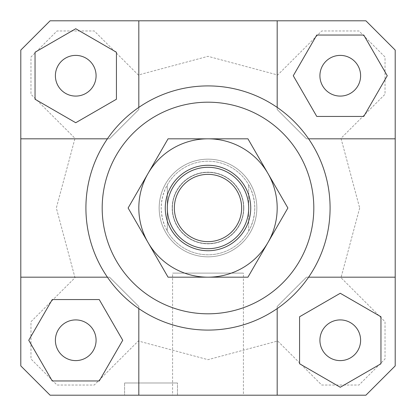 <?xml version="1.0" encoding="UTF-8"?>
<svg xmlns="http://www.w3.org/2000/svg" width="416" height="416" viewBox="0 0 416 416"><rect width="100%" height="100%" fill="white"/><g stroke="black" fill="none" stroke-linecap="round" stroke-linejoin="round"><path stroke-width="0.31" stroke-dasharray="2.08 1.56" d="M256.833 208A48.833 48.833 0 0 1 208 256.833A48.833 48.833 0 0 1 159.167 208A48.833 48.833 0 0 1 208 159.167A48.833 48.833 0 0 1 256.833 208A48.833 48.833 0 0 1 208 256.833A48.833 48.833 0 0 1 159.167 208A48.833 48.833 0 0 1 208 159.167A48.833 48.833 0 0 1 256.833 208A48.833 48.833 0 0 0 208 159.167A48.833 48.833 0 0 0 159.167 208A48.833 48.833 0 0 1 208 159.167A48.833 48.833 0 0 1 256.833 208A48.833 48.833 0 0 1 208 256.833A48.833 48.833 0 0 1 159.167 208A48.833 48.833 0 0 0 208 256.833A48.833 48.833 0 0 0 256.833 208M254.8 208A46.8 46.8 0 0 1 208 254.8A46.8 46.8 0 0 1 161.2 208L161.486 202.831L162.75 196.05L165.001 189.524L167.305 184.891L167.305 231.109L165.001 226.476L162.75 219.95L161.486 213.169L161.2 208A46.8 46.8 0 0 1 208 161.2A46.8 46.8 0 0 1 254.8 208L254.514 213.169L253.25 219.95L250.999 226.476L248.695 231.109A46.8 46.8 0 0 1 167.305 231.109L167.305 184.891A46.8 46.8 0 0 1 248.695 184.891L250.999 189.524L253.25 196.05L254.514 202.831L254.8 208M243.812 208A35.812 35.812 0 0 1 208 243.812A35.812 35.812 0 0 1 172.188 208A35.812 35.812 0 0 1 208 172.188A35.812 35.812 0 0 1 243.812 208A35.812 35.812 0 0 1 208 243.812A35.812 35.812 0 0 1 172.188 208A35.812 35.812 0 0 1 208 172.188A35.812 35.812 0 0 1 243.812 208M248.695 208A40.695 40.695 0 0 0 208 167.305A40.695 40.695 0 0 0 167.305 208A40.695 40.695 0 0 0 208 248.695A40.695 40.695 0 0 0 248.695 208M248.695 231.109L248.695 184.891L248.695 231.109M277.181 395.2L277.181 306.483L277.181 308.594L277.181 306.483L306.483 277.181L277.181 306.483L306.483 277.181L395.2 277.181L308.594 277.181A122.086 122.086 0 0 0 277.181 107.406A122.086 122.086 0 0 1 308.594 138.819L395.2 138.819L395.2 50.102L365.898 20.8L50.102 20.8L20.8 50.102L20.8 365.898L50.102 395.2L365.898 395.2L395.2 365.898L365.898 395.2L50.102 395.2L20.8 365.898L50.102 395.2L365.898 395.2L395.2 365.898L395.2 277.181L306.483 277.181L277.181 306.483L277.181 395.2L277.181 308.594A122.086 122.086 0 0 0 308.594 277.181A122.086 122.086 0 0 1 107.406 277.181A122.086 122.086 0 0 0 138.819 308.594L138.819 306.483L109.517 277.181L20.8 277.181L20.8 365.898L20.8 50.102L50.102 20.8L365.898 20.8L395.2 50.102L365.898 20.8L277.181 20.8L277.181 109.517L306.483 138.819L395.2 138.819L306.483 138.819L277.181 109.517L306.483 138.819L308.594 138.819L306.483 138.819L277.181 109.517L277.181 20.8L50.102 20.8L20.8 50.102L20.8 138.819L109.517 138.819L138.819 109.517L138.819 20.8L138.819 109.517L109.517 138.819L138.819 109.517L138.819 107.406A122.086 122.086 0 0 0 107.406 138.819A122.086 122.086 0 0 1 138.819 107.406L138.819 20.8M20.8 138.819L107.406 138.819A122.086 122.086 0 0 0 107.406 277.181L20.8 277.181L20.8 138.819L109.517 138.819L107.406 138.819L109.517 138.819L138.819 109.517L138.819 107.406A122.086 122.086 0 0 1 277.181 107.406L277.181 20.8M85.914 208A122.086 122.086 0 0 0 208 330.086A122.086 122.086 0 0 0 330.086 208A122.086 122.086 0 0 0 208 85.914A122.086 122.086 0 0 0 85.914 208M243.407 395.2L172.593 395.2L172.593 273.114L243.407 273.114L243.407 395.2L172.593 395.2L172.593 273.114L243.407 273.114L243.407 395.2L172.593 395.2L243.407 395.2M177.476 395.2L124.576 395.2L124.576 382.99L177.476 382.99L177.476 395.2L124.576 395.2L124.576 382.99L177.476 382.99L177.476 395.2L124.576 395.2L177.476 395.2M55.39 340.262A20.348 20.348 0 0 0 75.738 360.61A20.348 20.348 0 0 0 96.086 340.262A20.348 20.348 0 0 0 75.738 319.914A20.348 20.348 0 0 0 55.39 340.262A20.348 20.348 0 0 0 75.738 360.61A20.348 20.348 0 0 0 96.086 340.262A20.348 20.348 0 0 0 75.738 319.914A20.348 20.348 0 0 0 55.39 340.262A20.348 20.348 0 0 0 75.738 360.61A20.348 20.348 0 0 0 96.086 340.262A20.348 20.348 0 0 0 75.738 319.914A20.348 20.348 0 0 0 55.39 340.262M340.262 360.61A20.348 20.348 0 0 0 360.61 340.262A20.348 20.348 0 0 0 340.262 319.914A20.348 20.348 0 0 0 319.914 340.262A20.348 20.348 0 0 0 340.262 360.61A20.348 20.348 0 0 0 360.61 340.262A20.348 20.348 0 0 0 340.262 319.914A20.348 20.348 0 0 0 319.914 340.262A20.348 20.348 0 0 0 340.262 360.61A20.348 20.348 0 0 0 360.61 340.262A20.348 20.348 0 0 0 340.262 319.914A20.348 20.348 0 0 0 319.914 340.262A20.348 20.348 0 0 0 340.262 360.61M360.61 75.738A20.348 20.348 0 0 0 340.262 55.39A20.348 20.348 0 0 0 319.914 75.738A20.348 20.348 0 0 0 340.262 96.086A20.348 20.348 0 0 0 360.61 75.738A20.348 20.348 0 0 0 340.262 55.39A20.348 20.348 0 0 0 319.914 75.738A20.348 20.348 0 0 0 340.262 96.086A20.348 20.348 0 0 0 360.61 75.738A20.348 20.348 0 0 0 340.262 55.39A20.348 20.348 0 0 0 319.914 75.738A20.348 20.348 0 0 0 340.262 96.086A20.348 20.348 0 0 0 360.61 75.738M75.738 55.39A20.348 20.348 0 0 0 55.39 75.738A20.348 20.348 0 0 0 75.738 96.086A20.348 20.348 0 0 0 96.086 75.738A20.348 20.348 0 0 0 75.738 55.39A20.348 20.348 0 0 0 55.39 75.738A20.348 20.348 0 0 0 75.738 96.086A20.348 20.348 0 0 0 96.086 75.738A20.348 20.348 0 0 0 75.738 55.39A20.348 20.348 0 0 0 55.39 75.738A20.348 20.348 0 0 0 75.738 96.086A20.348 20.348 0 0 0 96.086 75.738A20.348 20.348 0 0 0 75.738 55.39M380.957 363.756L380.957 316.763L340.262 293.27L299.567 316.763L299.567 363.756L340.262 387.254L380.957 363.756L340.262 387.254L299.567 363.756L299.567 316.763L340.262 293.27L380.957 316.763L380.957 363.756L380.957 316.763L340.262 293.27L299.567 316.763L299.567 363.756L340.262 387.254L380.957 363.756M20.8 277.181L109.517 277.181L107.406 277.181L109.517 277.181L138.819 306.483L109.517 277.181L138.819 306.483L138.819 395.2M52.244 380.957L99.237 380.957L122.73 340.262L99.237 299.567L52.244 299.567L28.746 340.262L52.244 380.957L99.237 380.957L122.73 340.262L99.237 299.567L52.244 299.567L28.746 340.262L52.244 380.957L28.746 340.262L52.244 299.567L99.237 299.567L122.73 340.262L99.237 380.957L52.244 380.957M35.043 52.244L35.043 99.237L75.738 122.73L116.433 99.237L116.433 52.244L75.738 28.746L35.043 52.244L35.043 99.237L75.738 122.73L116.433 99.237L116.433 52.244L75.738 28.746L35.043 52.244L75.738 28.746L116.433 52.244L116.433 99.237L75.738 122.73L35.043 99.237L35.043 52.244M395.2 365.898L395.2 50.102L395.2 365.898M359.674 208L341 277.69L385.024 321.719L385.024 358.982L358.982 385.024L321.719 385.024L277.69 341L208 359.674L138.31 341L94.281 385.024L57.018 385.024L30.976 358.982L30.976 321.719L75 277.69L56.326 208L75 138.31L30.976 94.281L30.976 57.018L57.018 30.976L94.281 30.976L138.31 75L208 56.326L277.69 75L321.719 30.976L358.982 30.976L385.024 57.018L385.024 94.281L341 138.31L359.674 208L341 138.31L385.024 94.281L385.024 57.018L358.982 30.976L321.719 30.976L277.69 75L208 56.326L138.31 75L94.281 30.976L57.018 30.976L30.976 57.018L30.976 94.281L75 138.31L56.326 208L75 277.69L30.976 321.719L30.976 358.982L57.018 385.024L94.281 385.024L138.31 341L208 359.674L277.69 341L321.719 385.024L358.982 385.024L385.024 358.982L385.024 321.719L341 277.69L359.674 208M363.756 35.043L316.763 35.043L293.27 75.738L316.763 116.433L363.756 116.433L387.254 75.738L363.756 35.043L316.763 35.043L293.27 75.738L316.763 116.433L363.756 116.433L387.254 75.738L363.756 35.043L387.254 75.738L363.756 116.433L316.763 116.433L293.27 75.738L316.763 35.043L363.756 35.043M308.594 277.181L306.483 277.181L308.594 277.181M395.2 277.181L395.2 138.819M177.476 382.99L124.576 382.99L177.476 382.99M243.407 273.114L172.593 273.114L243.407 273.114M267.914 173.41A69.181 69.181 0 0 1 208 277.181A69.181 69.181 0 0 1 148.086 173.41L128.112 208L168.059 277.181L247.941 277.181L287.888 208L247.941 138.819L208 138.819A69.181 69.181 0 0 1 267.914 173.41M172.39 208A35.61 35.61 0 0 0 208 243.61A35.61 35.61 0 0 0 243.61 208A35.61 35.61 0 0 0 208 172.39A35.61 35.61 0 0 0 172.39 208A35.61 35.61 0 0 0 208 243.61A35.61 35.61 0 0 0 243.61 208A35.61 35.61 0 0 0 208 172.39A35.61 35.61 0 0 0 172.39 208M165.272 208A42.728 42.728 0 0 1 208 165.272A42.728 42.728 0 0 1 250.728 208A42.728 42.728 0 0 1 208 250.728A42.728 42.728 0 0 1 165.272 208M148.086 173.41A69.181 69.181 0 0 1 208 138.819L168.059 138.819L148.086 173.41"/><path stroke-width="0.62" d="M167.305 208A40.695 40.695 0 0 0 208 248.695A40.695 40.695 0 0 0 248.695 208A40.695 40.695 0 0 0 208 167.305A40.695 40.695 0 0 0 167.305 208M174.351 208A33.649 33.649 0 0 1 208 174.351A33.649 33.649 0 0 1 241.649 208A33.649 33.649 0 0 1 208 241.649A33.649 33.649 0 0 1 174.351 208M96.086 340.262A20.348 20.348 0 0 1 75.738 360.61A20.348 20.348 0 0 1 55.39 340.262A20.348 20.348 0 0 1 75.738 319.914A20.348 20.348 0 0 1 96.086 340.262M340.262 319.914A20.348 20.348 0 0 1 360.61 340.262A20.348 20.348 0 0 1 340.262 360.61A20.348 20.348 0 0 1 319.914 340.262A20.348 20.348 0 0 1 340.262 319.914M319.914 75.738A20.348 20.348 0 0 1 340.262 55.39A20.348 20.348 0 0 1 360.61 75.738A20.348 20.348 0 0 1 340.262 96.086A20.348 20.348 0 0 1 319.914 75.738M75.738 96.086A20.348 20.348 0 0 1 55.39 75.738A20.348 20.348 0 0 1 75.738 55.39A20.348 20.348 0 0 1 96.086 75.738A20.348 20.348 0 0 1 75.738 96.086M20.8 277.181L107.406 277.181A122.086 122.086 0 0 1 85.914 208A122.086 122.086 0 0 0 208 330.086A122.086 122.086 0 0 0 330.086 208A122.086 122.086 0 0 1 308.594 277.181L395.2 277.181L395.2 365.898L365.898 395.2L50.102 395.2L20.8 365.898L20.8 50.102L50.102 20.8L365.898 20.8L395.2 50.102L395.2 277.181M277.181 395.2L277.181 308.594A122.086 122.086 0 0 1 138.819 308.594L138.819 395.2M102.19 208A105.81 105.81 0 0 1 208 102.19A105.81 105.81 0 0 1 313.81 208A105.81 105.81 0 0 1 208 313.81A105.81 105.81 0 0 1 102.19 208M395.2 138.819L308.594 138.819A122.086 122.086 0 0 1 330.086 208A122.086 122.086 0 0 0 208 85.914A122.086 122.086 0 0 0 85.914 208A122.086 122.086 0 0 1 107.406 138.819L20.8 138.819M138.819 20.8L138.819 107.406A122.086 122.086 0 0 1 277.181 107.406L277.181 20.8M35.043 52.244L35.043 99.237L75.738 122.73L116.433 99.237L116.433 52.244L75.738 28.746L35.043 52.244M363.756 35.043L316.763 35.043L293.27 75.738L316.763 116.433L363.756 116.433L387.254 75.738L363.756 35.043M380.957 363.756L380.957 316.763L340.262 293.27L299.567 316.763L299.567 363.756L340.262 387.254L380.957 363.756M52.244 380.957L99.237 380.957L122.73 340.262L99.237 299.567L52.244 299.567L28.746 340.262L52.244 380.957M148.086 173.41A69.181 69.181 0 0 0 208 277.181A69.181 69.181 0 0 0 267.914 173.41L287.888 208L247.941 277.181L168.059 277.181L128.112 208L168.059 138.819L208 138.819A69.181 69.181 0 0 0 148.086 173.41M250.728 208A42.728 42.728 0 0 1 208 250.728A42.728 42.728 0 0 1 165.272 208A42.728 42.728 0 0 1 208 165.272A42.728 42.728 0 0 1 250.728 208M208 138.819L247.941 138.819L267.914 173.41A69.181 69.181 0 0 0 208 138.819"/></g></svg>
